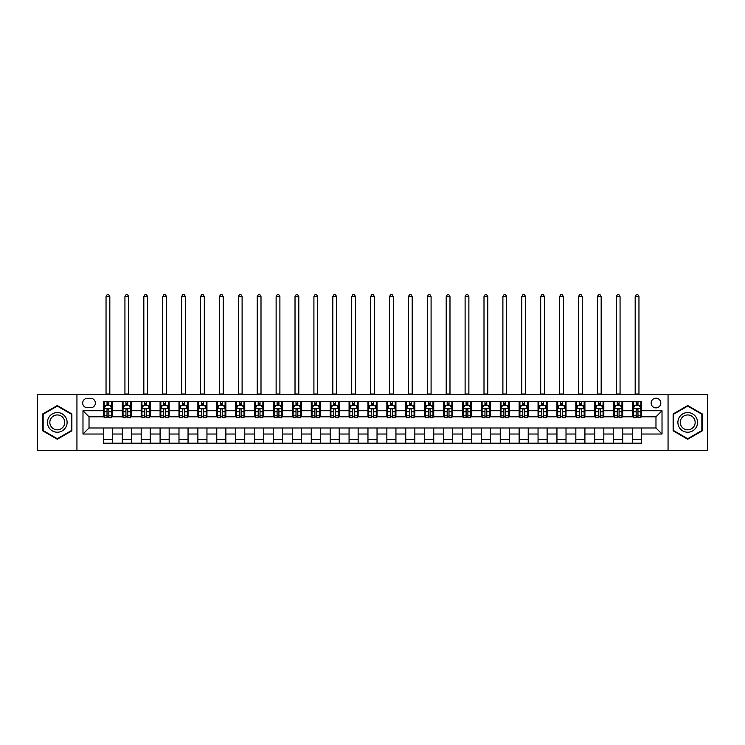 <?xml version="1.0" encoding="UTF-8"?>
<svg xmlns="http://www.w3.org/2000/svg" width="745" height="745" viewBox="0 0 745 745"><rect width="100%" height="100%" fill="white"/><g stroke="black" fill="none" stroke-linecap="round" stroke-linejoin="round"><path stroke-width="1.12" d="M655.972 398.203A4.843 4.843 0 0 0 651.13 403.036A4.843 4.843 0 0 0 655.972 407.878A4.843 4.843 0 0 0 660.806 403.036A4.843 4.843 0 0 0 655.972 398.203M668.06 450.362L707.75 450.362L707.75 394.422L668.06 394.422L668.06 450.362L76.94 450.362L76.94 394.422L37.25 394.422L37.25 450.362L76.94 450.362M87.37 407.729L90.694 407.729A4.684 4.684 0 0 0 95.379 403.036A4.684 4.684 0 0 0 90.694 398.351L87.37 398.351A4.684 4.684 0 0 0 82.676 403.036A4.684 4.684 0 0 0 87.37 407.729M668.06 394.422L76.94 394.422M103.397 434.028L82.984 434.028L82.984 410.746L103.397 410.746L103.397 416.8L89.028 416.8L89.028 427.984L103.397 427.984L103.397 443.182L641.603 443.182L641.603 427.984L655.972 427.984L655.972 416.8L641.603 416.8L641.603 410.746L662.016 410.746L662.016 434.028L641.603 434.028M641.603 410.746L641.603 401.602L103.397 401.602L103.397 410.746M632.533 401.602L632.533 416.8L633.297 416.8M636.165 416.8L637.981 416.8M640.849 416.8L641.603 416.8M632.533 416.8L621.954 416.8M613.638 401.602L613.638 416.8L614.392 416.8M617.27 416.8L619.076 416.8M613.638 416.8L603.059 416.8M594.743 401.602L594.743 416.8L595.497 416.8M598.365 416.8L600.181 416.8M594.743 416.8L584.154 416.8M575.838 401.602L575.838 416.8L576.602 416.8M579.47 416.8L581.286 416.8M575.838 416.8L565.259 416.8M556.943 401.602L556.943 416.8L557.698 416.8M560.575 416.8L562.391 416.8M556.943 416.8L546.364 416.8M538.048 401.602L538.048 416.8L538.803 416.8M541.671 416.8L543.487 416.8M538.048 416.8L527.46 416.8M519.144 401.602L519.144 416.8L519.908 416.8M522.776 416.8L524.592 416.8M519.144 416.8L508.565 416.8M500.249 401.602L500.249 416.8L501.003 416.8M503.881 416.8L505.697 416.8M500.249 416.8L489.67 416.8M481.354 401.602L481.354 416.8L482.108 416.8M484.976 416.8L486.792 416.8M481.354 416.8L470.765 416.8M462.459 401.602L462.459 416.8L463.213 416.8M466.081 416.8L467.897 416.8M462.459 416.8L451.87 416.8M443.554 401.602L443.554 416.8L444.309 416.8M447.186 416.8L449.002 416.8M443.554 416.8L432.975 416.8M424.659 401.602L424.659 416.8L425.414 416.8M428.291 416.8L430.098 416.8M424.659 416.8L414.071 416.8M405.764 401.602L405.764 416.8L406.519 416.8M409.387 416.8L411.203 416.8M405.764 416.8L395.176 416.8M386.86 401.602L386.86 416.8L387.614 416.8M390.492 416.8L392.308 416.8M386.86 416.8L376.281 416.8M367.965 401.602L367.965 416.8L368.719 416.8M371.597 416.8L373.403 416.8M367.965 416.8L357.386 416.8M349.07 401.602L349.07 416.8L349.824 416.8M352.692 416.8L354.508 416.8M349.07 416.8L338.481 416.8M330.165 401.602L330.165 416.8L330.929 416.8M333.797 416.8L335.613 416.8M330.165 416.8L319.586 416.8M311.27 401.602L311.27 416.8L312.025 416.8M314.902 416.8L316.709 416.8M311.27 416.8L300.691 416.8M292.375 401.602L292.375 416.8L293.13 416.8M295.998 416.8L297.814 416.8M292.375 416.8L281.787 416.8M273.471 401.602L273.471 416.8L274.235 416.8M277.103 416.8L278.919 416.8M273.471 416.8L262.892 416.8M254.576 401.602L254.576 416.8L255.33 416.8M258.208 416.8L260.024 416.8M254.576 416.8L243.997 416.8M235.681 401.602L235.681 416.8L236.435 416.8M239.303 416.8L241.119 416.8M235.681 416.8L225.092 416.8M216.776 401.602L216.776 416.8L217.54 416.8M220.408 416.8L222.224 416.8M216.776 416.8L206.197 416.8M197.881 401.602L197.881 416.8L198.636 416.8M201.513 416.8L203.329 416.8M197.881 416.8L187.302 416.8M178.986 401.602L178.986 416.8L179.741 416.8M182.609 416.8L184.425 416.8M178.986 416.8L168.398 416.8M160.091 401.602L160.091 416.8L160.846 416.8M163.714 416.8L165.53 416.8M160.091 416.8L149.503 416.8M141.187 401.602L141.187 416.8L141.941 416.8M144.819 416.8L146.635 416.8M141.187 416.8L130.608 416.8M122.292 401.602L122.292 416.8L123.046 416.8M125.924 416.8L127.73 416.8M122.292 416.8L111.703 416.8M103.397 416.8L104.151 416.8M107.019 416.8L108.835 416.8M103.397 427.984L112.467 427.984L112.467 443.182M641.603 427.984L112.467 427.984M112.467 401.602L112.467 416.8M103.397 405.382L104.151 405.382M107.019 405.382L108.835 405.382M111.703 405.382L112.467 405.382M103.397 439.401L112.467 439.401M122.292 427.984L122.292 443.182M131.362 401.602L131.362 416.8M122.292 405.382L123.046 405.382M125.924 405.382L127.73 405.382M130.608 405.382L131.362 405.382M131.362 427.984L131.362 443.182M122.292 439.401L131.362 439.401M141.187 427.984L141.187 443.182M150.257 427.984L150.257 443.182M141.187 439.401L150.257 439.401M150.257 401.602L150.257 416.8M141.187 405.382L141.941 405.382M144.819 405.382L146.635 405.382M149.503 405.382L150.257 405.382M160.091 427.984L160.091 443.182M169.162 427.984L169.162 443.182M160.091 439.401L169.162 439.401M169.162 401.602L169.162 416.8M160.091 405.382L160.846 405.382M163.714 405.382L165.53 405.382M168.398 405.382L169.162 405.382M178.986 427.984L178.986 443.182M188.057 427.984L188.057 443.182M178.986 439.401L188.057 439.401M188.057 401.602L188.057 416.8M178.986 405.382L179.741 405.382M182.609 405.382L184.425 405.382M187.302 405.382L188.057 405.382M197.881 427.984L197.881 443.182M206.952 427.984L206.952 443.182M197.881 439.401L206.952 439.401M206.952 401.602L206.952 416.8M197.881 405.382L198.636 405.382M201.513 405.382L203.329 405.382M206.197 405.382L206.952 405.382M216.776 427.984L216.776 443.182M225.856 427.984L225.856 443.182M216.776 439.401L225.856 439.401M225.856 401.602L225.856 416.8M216.776 405.382L217.54 405.382M220.408 405.382L222.224 405.382M225.092 405.382L225.856 405.382M235.681 427.984L235.681 443.182M244.751 427.984L244.751 443.182M235.681 439.401L244.751 439.401M244.751 401.602L244.751 416.8M235.681 405.382L236.435 405.382M239.303 405.382L241.119 405.382M243.997 405.382L244.751 405.382M254.576 427.984L254.576 443.182M263.646 427.984L263.646 443.182M254.576 439.401L263.646 439.401M263.646 401.602L263.646 416.8M254.576 405.382L255.33 405.382M258.208 405.382L260.024 405.382M262.892 405.382L263.646 405.382M273.471 427.984L273.471 443.182M282.541 427.984L282.541 443.182M273.471 439.401L282.541 439.401M282.541 401.602L282.541 416.8M273.471 405.382L274.235 405.382M277.103 405.382L278.919 405.382M281.787 405.382L282.541 405.382M292.375 427.984L292.375 443.182M301.446 427.984L301.446 443.182M292.375 439.401L301.446 439.401M301.446 401.602L301.446 416.8M292.375 405.382L293.13 405.382M295.998 405.382L297.814 405.382M300.691 405.382L301.446 405.382M311.27 427.984L311.27 443.182M320.341 427.984L320.341 443.182M311.27 439.401L320.341 439.401M320.341 401.602L320.341 416.8M311.27 405.382L312.025 405.382M314.902 405.382L316.709 405.382M319.586 405.382L320.341 405.382M330.165 427.984L330.165 443.182M339.236 427.984L339.236 443.182M330.165 439.401L339.236 439.401M339.236 401.602L339.236 416.8M330.165 405.382L330.929 405.382M333.797 405.382L335.613 405.382M338.481 405.382L339.236 405.382M349.07 427.984L349.07 443.182M358.14 427.984L358.14 443.182M349.07 439.401L358.14 439.401M358.14 401.602L358.14 416.8M349.07 405.382L349.824 405.382M352.692 405.382L354.508 405.382M357.386 405.382L358.14 405.382M367.965 427.984L367.965 443.182M377.035 427.984L377.035 443.182M367.965 439.401L377.035 439.401M377.035 401.602L377.035 416.8M367.965 405.382L368.719 405.382M371.597 405.382L373.403 405.382M376.281 405.382L377.035 405.382M386.86 427.984L386.86 443.182M395.93 427.984L395.93 443.182M386.86 439.401L395.93 439.401M395.93 401.602L395.93 416.8M386.86 405.382L387.614 405.382M390.492 405.382L392.308 405.382M395.176 405.382L395.93 405.382M405.764 427.984L405.764 443.182M414.835 427.984L414.835 443.182M405.764 439.401L414.835 439.401M414.835 401.602L414.835 416.8M405.764 405.382L406.519 405.382M409.387 405.382L411.203 405.382M414.071 405.382L414.835 405.382M424.659 427.984L424.659 443.182M433.73 427.984L433.73 443.182M424.659 439.401L433.73 439.401M433.73 401.602L433.73 416.8M424.659 405.382L425.414 405.382M428.291 405.382L430.098 405.382M432.975 405.382L433.73 405.382M443.554 427.984L443.554 443.182M452.625 427.984L452.625 443.182M443.554 439.401L452.625 439.401M452.625 401.602L452.625 416.8M443.554 405.382L444.309 405.382M447.186 405.382L449.002 405.382M451.87 405.382L452.625 405.382M462.459 427.984L462.459 443.182M471.529 427.984L471.529 443.182M462.459 439.401L471.529 439.401M471.529 401.602L471.529 416.8M462.459 405.382L463.213 405.382M466.081 405.382L467.897 405.382M470.765 405.382L471.529 405.382M481.354 427.984L481.354 443.182M490.424 427.984L490.424 443.182M481.354 439.401L490.424 439.401M490.424 401.602L490.424 416.8M481.354 405.382L482.108 405.382M484.976 405.382L486.792 405.382M489.67 405.382L490.424 405.382M500.249 427.984L500.249 443.182M509.319 427.984L509.319 443.182M500.249 439.401L509.319 439.401M509.319 401.602L509.319 416.8M500.249 405.382L501.003 405.382M503.881 405.382L505.697 405.382M508.565 405.382L509.319 405.382M519.144 427.984L519.144 443.182M528.224 427.984L528.224 443.182M519.144 439.401L528.224 439.401M528.224 401.602L528.224 416.8M519.144 405.382L519.908 405.382M522.776 405.382L524.592 405.382M527.46 405.382L528.224 405.382M538.048 427.984L538.048 443.182M547.119 427.984L547.119 443.182M538.048 439.401L547.119 439.401M547.119 401.602L547.119 416.8M538.048 405.382L538.803 405.382M541.671 405.382L543.487 405.382M546.364 405.382L547.119 405.382M556.943 427.984L556.943 443.182M566.014 427.984L566.014 443.182M556.943 439.401L566.014 439.401M566.014 401.602L566.014 416.8M556.943 405.382L557.698 405.382M560.575 405.382L562.391 405.382M565.259 405.382L566.014 405.382M575.838 427.984L575.838 443.182M584.909 427.984L584.909 443.182M575.838 439.401L584.909 439.401M584.909 401.602L584.909 416.8M575.838 405.382L576.602 405.382M579.47 405.382L581.286 405.382M584.154 405.382L584.909 405.382M594.743 427.984L594.743 443.182M603.813 427.984L603.813 443.182M594.743 439.401L603.813 439.401M603.813 401.602L603.813 416.8M594.743 405.382L595.497 405.382M598.365 405.382L600.181 405.382M603.059 405.382L603.813 405.382M613.638 427.984L613.638 443.182M622.708 427.984L622.708 443.182M613.638 439.401L622.708 439.401M622.708 401.602L622.708 416.8M613.638 405.382L614.392 405.382M617.27 405.382L619.076 405.382M621.954 405.382L622.708 405.382M632.533 427.984L632.533 443.182M632.533 439.401L641.603 439.401M632.533 405.382L633.297 405.382M636.165 405.382L637.981 405.382M640.849 405.382L641.603 405.382M89.028 416.8L82.984 410.746M89.028 427.984L82.984 434.028M662.016 410.746L655.972 416.8M662.016 434.028L655.972 427.984M57.281 439.233L71.874 430.815L71.874 413.969L57.281 405.541L42.689 413.969L42.689 430.815L57.281 439.233M702.312 413.969L687.719 405.541L673.126 413.969L673.126 430.815L687.719 439.233L702.312 430.815L702.312 413.969M108.835 403.567L107.019 403.567M111.703 415.812L108.835 415.812L108.835 417.703L111.703 417.703L111.703 408.483L110.195 405.457L105.66 405.457L104.151 408.483L104.151 417.703L107.019 417.703L107.019 415.812L104.151 415.812M104.151 408.483L104.151 401.602M111.703 408.483L111.703 401.602M107.019 405.457L107.019 401.602M108.835 401.602L108.835 405.457M108.835 415.812L108.835 409.62C108.23 408.446 107.625 408.446 107.019 409.62L107.019 415.812M106.041 394.422L106.041 296.603L109.822 296.603L108.686 294.638L107.168 294.638L106.041 296.603M109.822 394.422L109.822 296.603M127.73 403.567L125.924 403.567M130.608 415.812L127.73 415.812L127.73 417.703L130.608 417.703L130.608 408.483L129.09 405.457L124.555 405.457L123.046 408.483L123.046 417.703L125.924 417.703L125.924 415.812L123.046 415.812M123.046 408.483L123.046 401.602M130.608 408.483L130.608 401.602M125.924 405.457L125.924 401.602M127.73 401.602L127.73 405.457M127.73 415.812L127.73 409.62C127.125 408.446 126.529 408.446 125.924 409.62L125.924 415.812M124.936 394.422L124.936 296.603L128.717 296.603L127.581 294.638L126.073 294.638L124.936 296.603M128.717 394.422L128.717 296.603M146.635 403.567L144.819 403.567M149.503 415.812L146.635 415.812L146.635 417.703L149.503 417.703L149.503 408.483L147.994 405.457L143.459 405.457L141.941 408.483L141.941 417.703L144.819 417.703L144.819 415.812L141.941 415.812M141.941 408.483L141.941 401.602M149.503 408.483L149.503 401.602M144.819 405.457L144.819 401.602M146.635 401.602L146.635 405.457M146.635 415.812L146.635 409.62C146.029 408.446 145.424 408.446 144.819 409.62L144.819 415.812M143.832 394.422L143.832 296.603L147.612 296.603L146.476 294.638L144.968 294.638L143.832 296.603M147.612 394.422L147.612 296.603M165.53 403.567L163.714 403.567M168.398 415.812L165.53 415.812L165.53 417.703L168.398 417.703L168.398 408.483L166.889 405.457L162.354 405.457L160.846 408.483L160.846 417.703L163.714 417.703L163.714 415.812L160.846 415.812M160.846 408.483L160.846 401.602M168.398 408.483L168.398 401.602M163.714 405.457L163.714 401.602M165.53 401.602L165.53 405.457M165.53 415.812L165.53 409.62C164.924 408.446 164.319 408.446 163.714 409.62L163.714 415.812M162.736 394.422L162.736 296.603L166.508 296.603L165.381 294.638L163.863 294.638L162.736 296.603M166.508 394.422L166.508 296.603M184.425 403.567L182.609 403.567M187.302 415.812L184.425 415.812L184.425 417.703L187.302 417.703L187.302 408.483L185.784 405.457L181.249 405.457L179.741 408.483L179.741 417.703L182.609 417.703L182.609 415.812L179.741 415.812M179.741 408.483L179.741 401.602M187.302 408.483L187.302 401.602M182.609 405.457L182.609 401.602M184.425 401.602L184.425 405.457M184.425 415.812L184.425 409.62C183.819 408.446 183.214 408.446 182.609 409.62L182.609 415.812M181.631 394.422L181.631 296.603L185.412 296.603L184.276 294.638L182.767 294.638L181.631 296.603M185.412 394.422L185.412 296.603M65.793 417.479A9.825 9.825 0 0 0 52.364 413.885A9.825 9.825 0 0 0 48.77 427.304A9.825 9.825 0 0 0 62.198 430.899A9.825 9.825 0 0 0 65.793 417.479M63.725 418.671A7.441 7.441 0 0 0 53.566 415.943A7.441 7.441 0 0 0 50.837 426.112A7.441 7.441 0 0 0 61.006 428.831A7.441 7.441 0 0 0 63.725 418.671M57.281 438.712L43.145 430.554L43.145 414.229L57.281 406.072L71.418 414.229L71.418 430.554L57.281 438.712M687.719 432.221A9.825 9.825 0 0 0 697.543 422.387A9.825 9.825 0 0 0 687.719 412.562A9.825 9.825 0 0 0 677.894 422.387A9.825 9.825 0 0 0 687.719 432.221M687.719 429.828A7.441 7.441 0 0 0 695.159 422.387A7.441 7.441 0 0 0 687.719 414.946A7.441 7.441 0 0 0 680.278 422.387A7.441 7.441 0 0 0 687.719 429.828M673.582 414.229L687.719 406.072L701.855 414.229L701.855 430.554L687.719 438.712L673.582 430.554L673.582 414.229M203.329 403.567L201.513 403.567M206.197 415.812L203.329 415.812L203.329 417.703L206.197 417.703L206.197 408.483L204.689 405.457L200.154 405.457L198.636 408.483L198.636 417.703L201.513 417.703L201.513 415.812L198.636 415.812M198.636 408.483L198.636 401.602M206.197 408.483L206.197 401.602M201.513 405.457L201.513 401.602M203.329 401.602L203.329 405.457M203.329 415.812L203.329 409.62C202.724 408.446 202.119 408.446 201.513 409.62L201.513 415.812M200.526 394.422L200.526 296.603L204.307 296.603L203.171 294.638L201.662 294.638L200.526 296.603M204.307 394.422L204.307 296.603M222.224 403.567L220.408 403.567M225.092 415.812L222.224 415.812L222.224 417.703L225.092 417.703L225.092 408.483L223.584 405.457L219.049 405.457L217.54 408.483L217.54 417.703L220.408 417.703L220.408 415.812L217.54 415.812M217.54 408.483L217.54 401.602M225.092 408.483L225.092 401.602M220.408 405.457L220.408 401.602M222.224 401.602L222.224 405.457M222.224 415.812L222.224 409.62C221.619 408.446 221.014 408.446 220.408 409.62L220.408 415.812M219.43 394.422L219.43 296.603L223.202 296.603L222.075 294.638L220.557 294.638L219.43 296.603M223.202 394.422L223.202 296.603M241.119 403.567L239.303 403.567M243.997 415.812L241.119 415.812L241.119 417.703L243.997 417.703L243.997 408.483L242.479 405.457L237.944 405.457L236.435 408.483L236.435 417.703L239.303 417.703L239.303 415.812L236.435 415.812M236.435 408.483L236.435 401.602M243.997 408.483L243.997 401.602M239.303 405.457L239.303 401.602M241.119 401.602L241.119 405.457M241.119 415.812L241.119 409.62C240.514 408.446 239.909 408.446 239.303 409.62L239.303 415.812M238.326 394.422L238.326 296.603L242.106 296.603L240.97 294.638L239.462 294.638L238.326 296.603M242.106 394.422L242.106 296.603M260.024 403.567L258.208 403.567M262.892 415.812L260.024 415.812L260.024 417.703L262.892 417.703L262.892 408.483L261.383 405.457L256.848 405.457L255.33 408.483L255.33 417.703L258.208 417.703L258.208 415.812L255.33 415.812M255.33 408.483L255.33 401.602M262.892 408.483L262.892 401.602M258.208 405.457L258.208 401.602M260.024 401.602L260.024 405.457M260.024 415.812L260.024 409.62C259.418 408.446 258.813 408.446 258.208 409.62L258.208 415.812M257.221 394.422L257.221 296.603L261.001 296.603L259.865 294.638L258.357 294.638L257.221 296.603M261.001 394.422L261.001 296.603M278.919 403.567L277.103 403.567M281.787 415.812L278.919 415.812L278.919 417.703L281.787 417.703L281.787 408.483L280.278 405.457L275.743 405.457L274.235 408.483L274.235 417.703L277.103 417.703L277.103 415.812L274.235 415.812M274.235 408.483L274.235 401.602M281.787 408.483L281.787 401.602M277.103 405.457L277.103 401.602M278.919 401.602L278.919 405.457M278.919 415.812L278.919 409.62C278.313 408.446 277.708 408.446 277.103 409.62L277.103 415.812M276.125 394.422L276.125 296.603L279.897 296.603L278.77 294.638L277.252 294.638L276.125 296.603M279.897 394.422L279.897 296.603M297.814 403.567L295.998 403.567M300.691 415.812L297.814 415.812L297.814 417.703L300.691 417.703L300.691 408.483L299.173 405.457L294.638 405.457L293.13 408.483L293.13 417.703L295.998 417.703L295.998 415.812L293.13 415.812M293.13 408.483L293.13 401.602M300.691 408.483L300.691 401.602M295.998 405.457L295.998 401.602M297.814 401.602L297.814 405.457M297.814 415.812L297.814 409.62C297.208 408.446 296.603 408.446 295.998 409.62L295.998 415.812M295.02 394.422L295.02 296.603L298.801 296.603L297.665 294.638L296.156 294.638L295.02 296.603M298.801 394.422L298.801 296.603M316.709 403.567L314.902 403.567M319.586 415.812L316.709 415.812L316.709 417.703L319.586 417.703L319.586 408.483L318.078 405.457L313.543 405.457L312.025 408.483L312.025 417.703L314.902 417.703L314.902 415.812L312.025 415.812M312.025 408.483L312.025 401.602M319.586 408.483L319.586 401.602M314.902 405.457L314.902 401.602M316.709 401.602L316.709 405.457M316.709 415.812L316.709 409.62C316.113 408.446 315.507 408.446 314.902 409.62L314.902 415.812M313.915 394.422L313.915 296.603L317.696 296.603L316.56 294.638L315.051 294.638L313.915 296.603M317.696 394.422L317.696 296.603M335.613 403.567L333.797 403.567M338.481 415.812L335.613 415.812L335.613 417.703L338.481 417.703L338.481 408.483L336.973 405.457L332.438 405.457L330.929 408.483L330.929 417.703L333.797 417.703L333.797 415.812L330.929 415.812M330.929 408.483L330.929 401.602M338.481 408.483L338.481 401.602M333.797 405.457L333.797 401.602M335.613 401.602L335.613 405.457M335.613 415.812L335.613 409.62C335.008 408.446 334.403 408.446 333.797 409.62L333.797 415.812M332.81 394.422L332.81 296.603L336.591 296.603L335.464 294.638L333.946 294.638L332.81 296.603M336.591 394.422L336.591 296.603M354.508 403.567L352.692 403.567M357.386 415.812L354.508 415.812L354.508 417.703L357.386 417.703L357.386 408.483L355.868 405.457L351.333 405.457L349.824 408.483L349.824 417.703L352.692 417.703L352.692 415.812L349.824 415.812M349.824 408.483L349.824 401.602M357.386 408.483L357.386 401.602M352.692 405.457L352.692 401.602M354.508 401.602L354.508 405.457M354.508 415.812L354.508 409.62C353.903 408.446 353.298 408.446 352.692 409.62L352.692 415.812M351.714 394.422L351.714 296.603L355.495 296.603L354.359 294.638L352.851 294.638L351.714 296.603M355.495 394.422L355.495 296.603M373.403 403.567L371.597 403.567M376.281 415.812L373.403 415.812L373.403 417.703L376.281 417.703L376.281 408.483L374.772 405.457L370.228 405.457L368.719 408.483L368.719 417.703L371.597 417.703L371.597 415.812L368.719 415.812M368.719 408.483L368.719 401.602M376.281 408.483L376.281 401.602M371.597 405.457L371.597 401.602M373.403 401.602L373.403 405.457M373.403 415.812L373.403 409.62C372.807 408.446 372.202 408.446 371.597 409.62L371.597 415.812M370.61 394.422L370.61 296.603L374.39 296.603L373.254 294.638L371.746 294.638L370.61 296.603M374.39 394.422L374.39 296.603M392.308 403.567L390.492 403.567M395.176 415.812L392.308 415.812L392.308 417.703L395.176 417.703L395.176 408.483L393.667 405.457L389.132 405.457L387.614 408.483L387.614 417.703L390.492 417.703L390.492 415.812L387.614 415.812M387.614 408.483L387.614 401.602M395.176 408.483L395.176 401.602M390.492 405.457L390.492 401.602M392.308 401.602L392.308 405.457M392.308 415.812L392.308 409.62C391.702 408.446 391.097 408.446 390.492 409.62L390.492 415.812M389.505 394.422L389.505 296.603L393.286 296.603L392.149 294.638L390.641 294.638L389.505 296.603M393.286 394.422L393.286 296.603M411.203 403.567L409.387 403.567M414.071 415.812L411.203 415.812L411.203 417.703L414.071 417.703L414.071 408.483L412.562 405.457L408.027 405.457L406.519 408.483L406.519 417.703L409.387 417.703L409.387 415.812L406.519 415.812M406.519 408.483L406.519 401.602M414.071 408.483L414.071 401.602M409.387 405.457L409.387 401.602M411.203 401.602L411.203 405.457M411.203 415.812L411.203 409.62C410.597 408.446 409.992 408.446 409.387 409.62L409.387 415.812M408.409 394.422L408.409 296.603L412.19 296.603L411.054 294.638L409.536 294.638L408.409 296.603M412.19 394.422L412.19 296.603M430.098 403.567L428.291 403.567M432.975 415.812L430.098 415.812L430.098 417.703L432.975 417.703L432.975 408.483L431.457 405.457L426.922 405.457L425.414 408.483L425.414 417.703L428.291 417.703L428.291 415.812L425.414 415.812M425.414 408.483L425.414 401.602M432.975 408.483L432.975 401.602M428.291 405.457L428.291 401.602M430.098 401.602L430.098 405.457M430.098 415.812L430.098 409.62C429.493 408.446 428.897 408.446 428.291 409.62L428.291 415.812M427.304 394.422L427.304 296.603L431.085 296.603L429.949 294.638L428.44 294.638L427.304 296.603M431.085 394.422L431.085 296.603M449.002 403.567L447.186 403.567M451.87 415.812L449.002 415.812L449.002 417.703L451.87 417.703L451.87 408.483L450.362 405.457L445.827 405.457L444.309 408.483L444.309 417.703L447.186 417.703L447.186 415.812L444.309 415.812M444.309 408.483L444.309 401.602M451.87 408.483L451.87 401.602M447.186 405.457L447.186 401.602M449.002 401.602L449.002 405.457M449.002 415.812L449.002 409.62C448.397 408.446 447.792 408.446 447.186 409.62L447.186 415.812M446.199 394.422L446.199 296.603L449.98 296.603L448.844 294.638L447.335 294.638L446.199 296.603M449.98 394.422L449.98 296.603M467.897 403.567L466.081 403.567M470.765 415.812L467.897 415.812L467.897 417.703L470.765 417.703L470.765 408.483L469.257 405.457L464.722 405.457L463.213 408.483L463.213 417.703L466.081 417.703L466.081 415.812L463.213 415.812M463.213 408.483L463.213 401.602M470.765 408.483L470.765 401.602M466.081 405.457L466.081 401.602M467.897 401.602L467.897 405.457M467.897 415.812L467.897 409.62C467.292 408.446 466.687 408.446 466.081 409.62L466.081 415.812M465.103 394.422L465.103 296.603L468.875 296.603L467.748 294.638L466.23 294.638L465.103 296.603M468.875 394.422L468.875 296.603M486.792 403.567L484.976 403.567M489.67 415.812L486.792 415.812L486.792 417.703L489.67 417.703L489.67 408.483L488.152 405.457L483.617 405.457L482.108 408.483L482.108 417.703L484.976 417.703L484.976 415.812L482.108 415.812M482.108 408.483L482.108 401.602M489.67 408.483L489.67 401.602M484.976 405.457L484.976 401.602M486.792 401.602L486.792 405.457M486.792 415.812L486.792 409.62C486.187 408.446 485.582 408.446 484.976 409.62L484.976 415.812M483.999 394.422L483.999 296.603L487.779 296.603L486.643 294.638L485.135 294.638L483.999 296.603M487.779 394.422L487.779 296.603M505.697 403.567L503.881 403.567M508.565 415.812L505.697 415.812L505.697 417.703L508.565 417.703L508.565 408.483L507.056 405.457L502.521 405.457L501.003 408.483L501.003 417.703L503.881 417.703L503.881 415.812L501.003 415.812M501.003 408.483L501.003 401.602M508.565 408.483L508.565 401.602M503.881 405.457L503.881 401.602M505.697 401.602L505.697 405.457M505.697 415.812L505.697 409.62C505.091 408.446 504.486 408.446 503.881 409.62L503.881 415.812M502.894 394.422L502.894 296.603L506.675 296.603L505.538 294.638L504.03 294.638L502.894 296.603M506.675 394.422L506.675 296.603M524.592 403.567L522.776 403.567M527.46 415.812L524.592 415.812L524.592 417.703L527.46 417.703L527.46 408.483L525.951 405.457L521.416 405.457L519.908 408.483L519.908 417.703L522.776 417.703L522.776 415.812L519.908 415.812M519.908 408.483L519.908 401.602M527.46 408.483L527.46 401.602M522.776 405.457L522.776 401.602M524.592 401.602L524.592 405.457M524.592 415.812L524.592 409.62C523.986 408.446 523.381 408.446 522.776 409.62L522.776 415.812M521.798 394.422L521.798 296.603L525.57 296.603L524.443 294.638L522.925 294.638L521.798 296.603M525.57 394.422L525.57 296.603M543.487 403.567L541.671 403.567M546.364 415.812L543.487 415.812L543.487 417.703L546.364 417.703L546.364 408.483L544.846 405.457L540.311 405.457L538.803 408.483L538.803 417.703L541.671 417.703L541.671 415.812L538.803 415.812M538.803 408.483L538.803 401.602M546.364 408.483L546.364 401.602M541.671 405.457L541.671 401.602M543.487 401.602L543.487 405.457M543.487 415.812L543.487 409.62C542.882 408.446 542.276 408.446 541.671 409.62L541.671 415.812M540.693 394.422L540.693 296.603L544.474 296.603L543.338 294.638L541.829 294.638L540.693 296.603M544.474 394.422L544.474 296.603M562.391 403.567L560.575 403.567M565.259 415.812L562.391 415.812L562.391 417.703L565.259 417.703L565.259 408.483L563.751 405.457L559.216 405.457L557.698 408.483L557.698 417.703L560.575 417.703L560.575 415.812L557.698 415.812M557.698 408.483L557.698 401.602M565.259 408.483L565.259 401.602M560.575 405.457L560.575 401.602M562.391 401.602L562.391 405.457M562.391 415.812L562.391 409.62C561.786 408.446 561.181 408.446 560.575 409.62L560.575 415.812M559.588 394.422L559.588 296.603L563.369 296.603L562.233 294.638L560.724 294.638L559.588 296.603M563.369 394.422L563.369 296.603M581.286 403.567L579.47 403.567M584.154 415.812L581.286 415.812L581.286 417.703L584.154 417.703L584.154 408.483L582.646 405.457L578.111 405.457L576.602 408.483L576.602 417.703L579.47 417.703L579.47 415.812L576.602 415.812M576.602 408.483L576.602 401.602M584.154 408.483L584.154 401.602M579.47 405.457L579.47 401.602M581.286 401.602L581.286 405.457M581.286 415.812L581.286 409.62C580.681 408.446 580.076 408.446 579.47 409.62L579.47 415.812M578.493 394.422L578.493 296.603L582.264 296.603L581.137 294.638L579.619 294.638L578.493 296.603M582.264 394.422L582.264 296.603M600.181 403.567L598.365 403.567M603.059 415.812L600.181 415.812L600.181 417.703L603.059 417.703L603.059 408.483L601.541 405.457L597.006 405.457L595.497 408.483L595.497 417.703L598.365 417.703L598.365 415.812L595.497 415.812M595.497 408.483L595.497 401.602M603.059 408.483L603.059 401.602M598.365 405.457L598.365 401.602M600.181 401.602L600.181 405.457M600.181 415.812L600.181 409.62C599.576 408.446 598.971 408.446 598.365 409.62L598.365 415.812M597.388 394.422L597.388 296.603L601.168 296.603L600.032 294.638L598.524 294.638L597.388 296.603M601.168 394.422L601.168 296.603M619.076 403.567L617.27 403.567M621.954 415.812L619.076 415.812L619.076 417.703L621.954 417.703L621.954 408.483L620.445 405.457L615.91 405.457L614.392 408.483L614.392 417.703L617.27 417.703L617.27 415.812L614.392 415.812M614.392 408.483L614.392 401.602M621.954 408.483L621.954 401.602M617.27 405.457L617.27 401.602M619.076 401.602L619.076 405.457M619.076 415.812L619.076 409.62C618.48 408.446 617.875 408.446 617.27 409.62L617.27 415.812M616.283 394.422L616.283 296.603L620.064 296.603L618.927 294.638L617.419 294.638L616.283 296.603M620.064 394.422L620.064 296.603M637.981 403.567L636.165 403.567M640.849 415.812L637.981 415.812L637.981 417.703L640.849 417.703L640.849 408.483L639.34 405.457L634.805 405.457L633.297 408.483L633.297 417.703L636.165 417.703L636.165 415.812L633.297 415.812M633.297 408.483L633.297 401.602M640.849 408.483L640.849 401.602M636.165 405.457L636.165 401.602M637.981 401.602L637.981 405.457M637.981 415.812L637.981 409.62C637.375 408.446 636.77 408.446 636.165 409.62L636.165 415.812M635.178 394.422L635.178 296.603L638.959 296.603L637.832 294.638L636.314 294.638L635.178 296.603M638.959 394.422L638.959 296.603M122.292 434.028L112.467 434.028M122.292 410.746L112.467 410.746M141.187 410.746L131.362 410.746M141.187 434.028L131.362 434.028M160.091 410.746L150.257 410.746M160.091 434.028L150.257 434.028M178.986 410.746L169.162 410.746M178.986 434.028L169.162 434.028M197.881 410.746L188.057 410.746M197.881 434.028L188.057 434.028M216.776 410.746L206.952 410.746M216.776 434.028L206.952 434.028M235.681 410.746L225.856 410.746M235.681 434.028L225.856 434.028M254.576 410.746L244.751 410.746M254.576 434.028L244.751 434.028M273.471 410.746L263.646 410.746M273.471 434.028L263.646 434.028M292.375 410.746L282.541 410.746M292.375 434.028L282.541 434.028M311.27 410.746L301.446 410.746M311.27 434.028L301.446 434.028M330.165 410.746L320.341 410.746M330.165 434.028L320.341 434.028M349.07 410.746L339.236 410.746M349.07 434.028L339.236 434.028M367.965 410.746L358.14 410.746M367.965 434.028L358.14 434.028M386.86 410.746L377.035 410.746M386.86 434.028L377.035 434.028M405.764 410.746L395.93 410.746M405.764 434.028L395.93 434.028M424.659 410.746L414.835 410.746M424.659 434.028L414.835 434.028M443.554 410.746L433.73 410.746M443.554 434.028L433.73 434.028M462.459 410.746L452.625 410.746M462.459 434.028L452.625 434.028M481.354 410.746L471.529 410.746M481.354 434.028L471.529 434.028M500.249 410.746L490.424 410.746M500.249 434.028L490.424 434.028M519.144 410.746L509.319 410.746M519.144 434.028L509.319 434.028M538.048 410.746L528.224 410.746M538.048 434.028L528.224 434.028M556.943 410.746L547.119 410.746M556.943 434.028L547.119 434.028M575.838 410.746L566.014 410.746M575.838 434.028L566.014 434.028M594.743 410.746L584.909 410.746M594.743 434.028L584.909 434.028M613.638 410.746L603.813 410.746M613.638 434.028L603.813 434.028M632.533 410.746L622.708 410.746M632.533 434.028L622.708 434.028M111.666 408.409L104.188 408.409M104.151 405.643L105.567 405.643M110.288 405.643L111.703 405.643M107.019 411.752L104.151 411.752M111.703 411.752L108.835 411.752M108.835 404.535L107.019 404.535M106.041 394.04L109.822 394.04M130.571 408.409L123.083 408.409M123.046 405.643L124.471 405.643M129.183 405.643L130.608 405.643M125.924 411.752L123.046 411.752M130.608 411.752L127.73 411.752M127.73 404.535L125.924 404.535M124.936 394.04L128.717 394.04M149.466 408.409L141.978 408.409M141.941 405.643L143.366 405.643M148.087 405.643L149.503 405.643M144.819 411.752L141.941 411.752M149.503 411.752L146.635 411.752M146.635 404.535L144.819 404.535M143.832 394.04L147.612 394.04M168.361 408.409L160.883 408.409M160.846 405.643L162.261 405.643M166.982 405.643L168.398 405.643M163.714 411.752L160.846 411.752M168.398 411.752L165.53 411.752M165.53 404.535L163.714 404.535M162.736 394.04L166.508 394.04M187.265 408.409L179.778 408.409M179.741 405.643L181.165 405.643M185.877 405.643L187.302 405.643M182.609 411.752L179.741 411.752M187.302 411.752L184.425 411.752M184.425 404.535L182.609 404.535M181.631 394.04L185.412 394.04M206.16 408.409L198.673 408.409M198.636 405.643L200.06 405.643M204.773 405.643L206.197 405.643M201.513 411.752L198.636 411.752M206.197 411.752L203.329 411.752M203.329 404.535L201.513 404.535M200.526 394.04L204.307 394.04M225.055 408.409L217.577 408.409M217.54 405.643L218.956 405.643M223.677 405.643L225.092 405.643M220.408 411.752L217.54 411.752M225.092 411.752L222.224 411.752M222.224 404.535L220.408 404.535M219.43 394.04L223.202 394.04M243.96 408.409L236.472 408.409M236.435 405.643L237.86 405.643M242.572 405.643L243.997 405.643M239.303 411.752L236.435 411.752M243.997 411.752L241.119 411.752M241.119 404.535L239.303 404.535M238.326 394.04L242.106 394.04M262.855 408.409L255.367 408.409M255.33 405.643L256.755 405.643M261.467 405.643L262.892 405.643M258.208 411.752L255.33 411.752M262.892 411.752L260.024 411.752M260.024 404.535L258.208 404.535M257.221 394.04L261.001 394.04M281.75 408.409L274.272 408.409M274.235 405.643L275.65 405.643M280.371 405.643L281.787 405.643M277.103 411.752L274.235 411.752M281.787 411.752L278.919 411.752M278.919 404.535L277.103 404.535M276.125 394.04L279.897 394.04M300.654 408.409L293.167 408.409M293.13 405.643L294.545 405.643M299.267 405.643L300.691 405.643M295.998 411.752L293.13 411.752M300.691 411.752L297.814 411.752M297.814 404.535L295.998 404.535M295.02 394.04L298.801 394.04M319.549 408.409L312.062 408.409M312.025 405.643L313.449 405.643M318.162 405.643L319.586 405.643M314.902 411.752L312.025 411.752M319.586 411.752L316.709 411.752M316.709 404.535L314.902 404.535M313.915 394.04L317.696 394.04M338.444 408.409L330.966 408.409M330.929 405.643L332.344 405.643M337.066 405.643L338.481 405.643M333.797 411.752L330.929 411.752M338.481 411.752L335.613 411.752M335.613 404.535L333.797 404.535M332.81 394.04L336.591 394.04M357.339 408.409L349.861 408.409M349.824 405.643L351.24 405.643M355.961 405.643L357.386 405.643M352.692 411.752L349.824 411.752M357.386 411.752L354.508 411.752M354.508 404.535L352.692 404.535M351.714 394.04L355.495 394.04M376.244 408.409L368.756 408.409M368.719 405.643L370.144 405.643M374.856 405.643L376.281 405.643M371.597 411.752L368.719 411.752M376.281 411.752L373.403 411.752M373.403 404.535L371.597 404.535M370.61 394.04L374.39 394.04M395.139 408.409L387.661 408.409M387.614 405.643L389.039 405.643M393.76 405.643L395.176 405.643M390.492 411.752L387.614 411.752M395.176 411.752L392.308 411.752M392.308 404.535L390.492 404.535M389.505 394.04L393.286 394.04M414.034 408.409L406.556 408.409M406.519 405.643L407.934 405.643M412.656 405.643L414.071 405.643M409.387 411.752L406.519 411.752M414.071 411.752L411.203 411.752M411.203 404.535L409.387 404.535M408.409 394.04L412.19 394.04M432.938 408.409L425.451 408.409M425.414 405.643L426.838 405.643M431.551 405.643L432.975 405.643M428.291 411.752L425.414 411.752M432.975 411.752L430.098 411.752M430.098 404.535L428.291 404.535M427.304 394.04L431.085 394.04M451.833 408.409L444.346 408.409M444.309 405.643L445.733 405.643M450.455 405.643L451.87 405.643M447.186 411.752L444.309 411.752M451.87 411.752L449.002 411.752M449.002 404.535L447.186 404.535M446.199 394.04L449.98 394.04M470.728 408.409L463.25 408.409M463.213 405.643L464.629 405.643M469.35 405.643L470.765 405.643M466.081 411.752L463.213 411.752M470.765 411.752L467.897 411.752M467.897 404.535L466.081 404.535M465.103 394.04L468.875 394.04M489.633 408.409L482.145 408.409M482.108 405.643L483.533 405.643M488.245 405.643L489.67 405.643M484.976 411.752L482.108 411.752M489.67 411.752L486.792 411.752M486.792 404.535L484.976 404.535M483.999 394.04L487.779 394.04M508.528 408.409L501.04 408.409M501.003 405.643L502.428 405.643M507.14 405.643L508.565 405.643M503.881 411.752L501.003 411.752M508.565 411.752L505.697 411.752M505.697 404.535L503.881 404.535M502.894 394.04L506.675 394.04M527.423 408.409L519.945 408.409M519.908 405.643L521.323 405.643M526.044 405.643L527.46 405.643M522.776 411.752L519.908 411.752M527.46 411.752L524.592 411.752M524.592 404.535L522.776 404.535M521.798 394.04L525.57 394.04M546.327 408.409L538.84 408.409M538.803 405.643L540.227 405.643M544.94 405.643L546.364 405.643M541.671 411.752L538.803 411.752M546.364 411.752L543.487 411.752M543.487 404.535L541.671 404.535M540.693 394.04L544.474 394.04M565.222 408.409L557.735 408.409M557.698 405.643L559.122 405.643M563.835 405.643L565.259 405.643M560.575 411.752L557.698 411.752M565.259 411.752L562.391 411.752M562.391 404.535L560.575 404.535M559.588 394.04L563.369 394.04M584.117 408.409L576.639 408.409M576.602 405.643L578.018 405.643M582.739 405.643L584.154 405.643M579.47 411.752L576.602 411.752M584.154 411.752L581.286 411.752M581.286 404.535L579.47 404.535M578.493 394.04L582.264 394.04M603.022 408.409L595.534 408.409M595.497 405.643L596.913 405.643M601.634 405.643L603.059 405.643M598.365 411.752L595.497 411.752M603.059 411.752L600.181 411.752M600.181 404.535L598.365 404.535M597.388 394.04L601.168 394.04M621.917 408.409L614.429 408.409M614.392 405.643L615.817 405.643M620.529 405.643L621.954 405.643M617.27 411.752L614.392 411.752M621.954 411.752L619.076 411.752M619.076 404.535L617.27 404.535M616.283 394.04L620.064 394.04M640.812 408.409L633.334 408.409M633.297 405.643L634.712 405.643M639.433 405.643L640.849 405.643M636.165 411.752L633.297 411.752M640.849 411.752L637.981 411.752M637.981 404.535L636.165 404.535M635.178 394.04L638.959 394.04"/></g></svg>

